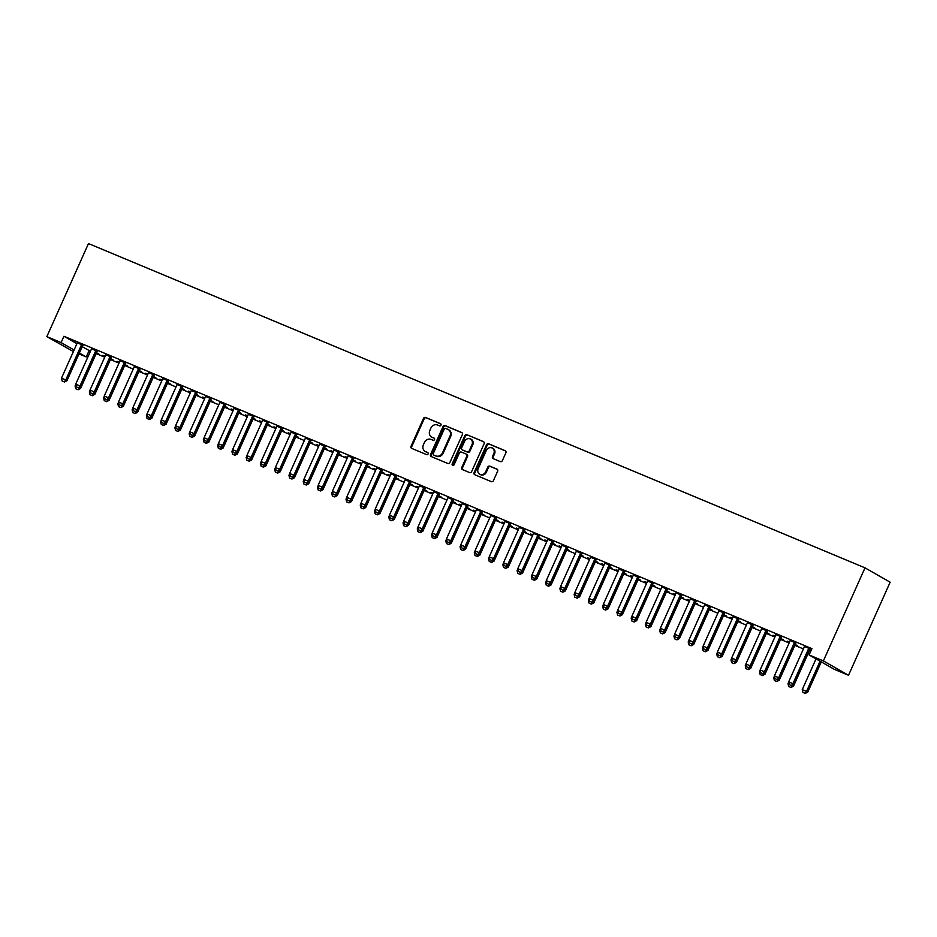 <?xml version="1.0" encoding="UTF-8"?>
<svg xmlns="http://www.w3.org/2000/svg" width="937" height="937" viewBox="0 0 937 937"><rect width="100%" height="100%" fill="white"/><g stroke="black" fill="none" stroke-linecap="round" stroke-linejoin="round"><path stroke-width="1.41" d="M440.964 425.164A1.183 1.066 -60.3 0 0 440.472 423.665L425.597 417.457A1.698 1.511 -60.3 0 0 423.501 418.417L411.038 446.281A1.698 1.511 -60.3 0 0 411.753 448.413L426.616 454.632A1.183 1.066 -60.3 0 0 427.588 452.466L425.667 451.657A5.435 4.849 -60.3 0 1 425.187 451.423A5.435 4.849 -60.3 0 1 423.395 444.829L424.438 442.51A5.435 4.849 -60.3 0 1 431.137 439.43L433.058 440.226A1.183 1.066 -60.3 0 0 434.03 438.059L432.109 437.263A5.435 4.849 -60.3 0 1 431.629 437.029A5.435 4.849 -60.3 0 1 429.837 430.434L430.879 428.115A5.435 4.849 -60.3 0 1 437.579 425.023L439.5 425.831A1.183 1.066 -60.3 0 0 440.964 425.164M500.276 461.601A1.698 1.511 -60.3 0 0 502.373 460.629L505.875 452.817A1.698 1.511 -60.3 0 0 505.16 450.685L488.645 443.787A1.698 1.511 -60.3 0 0 486.561 444.747L474.087 472.611A1.698 1.511 -60.3 0 0 474.801 474.754L491.316 481.641A1.698 1.511 -60.3 0 0 493.401 480.681L497.629 471.241A1.698 1.511 -60.3 0 0 496.926 469.109L489.852 466.157A1.698 1.511 -60.3 0 0 487.767 467.118L485.671 471.803A4.544 4.053 -60.3 0 1 478.175 468.676L486.385 450.334A4.544 4.053 -60.3 0 1 493.869 453.461L492.511 456.518A1.698 1.511 -60.3 0 0 493.213 458.65L500.276 461.601M809.111 654.951L823.377 660.913L848.524 675.272L834.27 669.311L809.111 654.951L811.934 648.65L63.927 336.266L61.104 342.579L74.093 349.993M823.377 660.913L865.003 567.845L88.476 243.561L46.85 336.629L61.104 342.579M462.339 434.639A1.698 1.511 -60.3 0 0 461.636 432.507L445.122 425.609A1.698 1.511 -60.3 0 0 443.025 426.569L430.563 454.445A1.698 1.511 -60.3 0 0 431.266 456.577L447.792 463.464A1.698 1.511 -60.3 0 0 449.877 462.503L462.339 434.639M466.884 434.698L483.398 441.596A1.698 1.511 -60.3 0 1 484.113 443.728L471.639 471.592A1.698 1.511 -60.3 0 1 469.554 472.553L462.48 469.601A1.698 1.511 -60.3 0 1 461.777 467.469L466.825 456.167A1.698 1.511 -60.3 0 0 466.122 454.035L461.437 452.079A1.698 1.511 -60.3 0 0 459.341 453.039L454.082 464.811A1.183 1.066 -60.3 0 1 452.126 463.991L464.799 435.658A1.698 1.511 -60.3 0 1 466.884 434.698L483.832 441.877M848.524 675.272L890.15 582.205L865.003 567.845M795.935 642.981L790.102 640.545M809.533 650.746L810.763 651.262M809.357 650.407L810.821 651.133M767.426 631.069L761.582 628.633M775.262 636.176L773.002 635.227L775.168 636.387M781.013 638.835L783.25 639.76L780.837 638.495M738.906 619.158L733.062 616.722M752.505 626.923L754.73 627.86L752.317 626.584M710.387 607.258L704.554 604.81M723.985 615.012L726.222 615.949L723.809 614.684M681.867 595.346L676.034 592.91M689.632 600.629L687.442 599.493L689.62 600.664M695.465 603.1L697.702 604.037L695.289 602.772M653.358 583.435L647.514 580.999M666.945 591.2L669.182 592.125L666.769 590.86M624.838 571.523L618.994 569.087M632.686 576.63L630.414 575.681L632.58 576.841M638.437 579.289L640.662 580.226L638.249 578.949M596.319 559.612L590.486 557.175M604.166 564.718L601.894 563.769L604.06 564.941M609.917 567.377L612.154 568.314L609.729 567.037M567.799 547.712L561.966 545.275M581.397 555.465L583.634 556.402L581.221 555.137M539.29 535.8L533.446 533.364M547.126 540.895L544.865 539.946L547.032 541.117M552.877 543.565L555.114 544.491L552.701 543.226M510.77 523.888L504.926 521.452M518.606 528.983L516.346 528.046L518.512 529.206M524.369 531.654L526.594 532.579L524.181 531.314M482.25 511.977L476.406 509.541M495.849 519.742L498.074 520.679L495.661 519.403M453.731 500.077L447.898 497.629M461.578 505.172L459.306 504.223L461.484 505.394M467.329 507.831L469.566 508.768L467.153 507.503M425.222 488.165L419.378 485.729M433.058 493.26L430.786 492.312L432.964 493.483M438.809 495.919L441.046 496.856L438.633 495.591M396.702 476.254L390.858 473.817M410.289 484.019L412.526 484.944L410.113 483.679M368.182 464.342L362.338 461.906M376.03 469.449L373.758 468.5L375.924 469.66M381.781 472.107L384.006 473.044L381.593 471.768M339.662 452.43L333.83 449.994M347.51 457.537L345.238 456.588L347.404 457.76M353.261 460.196L355.498 461.133L353.085 459.856M311.143 440.531L305.31 438.083M318.99 445.625L316.718 444.677L318.896 445.848M324.741 448.284L326.978 449.221L324.565 447.956M282.634 428.619L276.79 426.183M290.47 433.714L288.209 432.765L290.376 433.936M296.221 436.384L298.458 437.31L296.045 436.045M254.114 416.707L248.27 414.271M261.962 421.802L259.69 420.865L261.856 422.025M267.713 424.473L269.938 425.398L267.525 424.133M225.594 404.796L219.762 402.36M233.442 409.902L231.17 408.954L233.336 410.113M239.193 412.561L241.43 413.498L239.017 412.221M197.075 392.896L191.242 390.448M204.922 397.991L202.65 397.042L204.828 398.213M210.673 400.649L212.91 401.586L210.497 400.322M168.566 380.984L162.722 378.548M182.153 388.738L184.39 389.675L181.977 388.41M140.046 369.073L134.202 366.636M147.882 374.168L145.622 373.219L147.788 374.39M153.645 376.838L155.87 377.763L153.457 376.498M111.526 357.161L105.694 354.725M119.374 362.268L117.102 361.319L119.268 362.478M125.125 364.926L127.362 365.863L124.937 364.587M83.006 345.249L77.174 342.813M96.605 353.015L98.842 353.952L96.429 352.675M63.927 336.266L76.916 343.68M82.187 346.69L90.467 351.211M96.171 353.589L104.733 357.161M110.425 359.55L118.987 363.123M124.691 365.5L133.241 369.073M138.945 371.45L147.507 375.023M153.2 377.412L161.761 380.984M167.465 383.362L176.027 386.934M181.719 389.312L190.281 392.896M195.985 395.273L204.535 398.846M210.239 401.223L218.801 404.796M224.493 407.185L233.055 410.757M238.759 413.135L247.309 416.707M253.013 419.085L261.575 422.669M267.279 425.047L275.829 428.619M281.533 430.997L290.095 434.569M295.787 436.958L304.349 440.531M310.053 442.908L318.603 446.48M324.307 448.858L332.869 452.442M338.562 454.82L347.123 458.392M352.827 460.77L361.389 464.342M367.081 466.731L375.643 470.304M381.347 472.681L389.897 476.254M395.601 478.631L404.163 482.204M409.856 484.593L418.417 488.165M424.121 490.543L432.671 494.115M438.375 496.493L446.937 500.077M452.641 502.455L461.191 506.027M466.895 508.404L475.457 511.977M481.149 514.366L489.711 517.938M495.415 520.316L503.965 523.888M509.669 526.266L518.231 529.85M523.924 532.228L532.485 535.8M538.189 538.178L546.751 541.75M552.443 544.139L561.005 547.712M566.709 550.089L575.259 553.662M580.963 556.039L589.525 559.623M595.218 562.001L603.779 565.573M609.483 567.951L618.033 571.523M623.737 573.912L632.299 577.485M637.992 579.862L646.553 583.435M652.257 585.812L660.819 589.385M666.512 591.774L675.073 595.346M680.777 597.724L689.327 601.296M695.031 603.686L703.593 607.258M709.286 609.636L717.847 613.208M723.551 615.586L732.102 619.158M737.806 621.547L746.367 625.12M752.071 627.497L760.621 631.069M766.325 633.447L774.887 637.031M780.58 639.409L789.141 642.981M794.845 645.359L803.396 648.931M809.099 651.32L810.482 651.894M105.108 356.306L102.847 355.357L105.014 356.528M110.859 358.965L113.096 359.902L110.683 358.637M97.272 351.211L91.428 348.775M139.379 370.876L141.616 371.813L139.203 370.548M125.792 363.123L119.948 360.675M162.148 380.129L159.876 379.18L162.042 380.34M167.899 382.788L170.136 383.725L167.723 382.448M154.3 375.023L148.468 372.586M190.668 392.041L188.396 391.092L190.562 392.252M196.419 394.7L198.644 395.625L196.231 394.36M182.82 386.934L176.976 384.498M224.927 406.611L227.164 407.536L224.751 406.271M211.34 398.846L205.496 396.41M247.696 415.852L245.424 414.904L247.602 416.075M253.447 418.511L255.684 419.448L253.271 418.183M239.86 410.757L234.016 408.321M276.216 427.764L273.944 426.815L276.122 427.986M281.967 430.423L284.204 431.36L281.791 430.095M268.369 422.669L262.536 420.221M310.487 442.334L312.724 443.271L310.299 441.995M296.888 434.569L291.056 432.133M333.162 451.763L330.984 450.638L333.15 451.798M339.007 454.246L341.232 455.171L338.819 453.906M325.408 446.48L319.564 444.044M361.202 463.51L359.503 462.538L361.295 463.288M367.515 466.157L369.752 467.083L367.339 465.818M353.928 458.392L348.084 455.956M390.284 475.399L388.012 474.45L390.19 475.621M396.035 478.057L398.272 478.994L395.859 477.729M382.437 470.304L376.604 467.856M418.804 487.31L416.532 486.362L418.698 487.533M424.555 489.969L426.792 490.906L424.367 489.629M410.956 482.204L405.124 479.767M453.075 501.881L455.3 502.818L452.887 501.541M439.476 494.115L433.632 491.679M475.832 511.122L473.572 510.173L475.738 511.344M481.583 513.792L483.82 514.718L481.407 513.453M467.996 506.027L462.152 503.591M504.352 523.033L502.08 522.085L504.258 523.256M510.103 525.692L512.34 526.629L509.927 525.364M496.505 517.938L490.672 515.502M532.872 534.945L530.6 533.996L532.766 535.168M538.623 537.604L540.86 538.541L538.447 537.276M525.025 529.85L519.192 527.402M561.392 546.857L559.12 545.908L561.286 547.067M567.143 549.515L569.368 550.452L566.955 549.176M553.544 541.75L547.7 539.314M589.9 558.757L587.64 557.82L589.806 558.979M595.651 561.427L597.888 562.352L595.475 561.087M582.064 553.662L576.22 551.225M618.42 570.668L616.148 569.719L618.326 570.891M624.171 573.339L626.408 574.264L623.995 572.999M610.584 565.573L604.74 563.137M646.94 582.58L644.668 581.631L646.846 582.802M652.691 585.238L654.928 586.175L652.515 584.911M639.093 577.485L633.26 575.037M675.46 594.491L673.188 593.543L675.354 594.714M681.211 597.15L683.436 598.087L681.023 596.81M667.612 589.385L661.768 586.949M709.731 609.062L711.956 609.999L709.543 608.722M696.132 601.296L690.288 598.86M732.488 618.303L730.216 617.354L732.394 618.525M738.239 620.973L740.476 621.899L738.063 620.634M724.652 613.208L718.808 610.772M766.759 632.873L768.996 633.81L766.583 632.545M753.161 625.12L747.328 622.683M789.528 642.126L787.256 641.177L789.422 642.349M795.279 644.785L797.516 645.722L795.091 644.457M781.681 637.031L775.848 634.583M811.606 649.388L804.356 646.495M810.2 648.931L811.559 649.505M89.085 350.625L86.263 356.938L78.966 353.893M73.391 351.562L46.85 336.629M79.364 353.003L86.263 356.938M431.629 437.029L432.308 437.415A5.435 4.849 -60.3 0 0 432.789 437.649L432.109 437.263M434.37 438.317L432.789 437.649M425.187 451.423L425.866 451.81A5.435 4.849 -60.3 0 0 426.347 452.044L425.667 451.657M427.94 452.712L426.347 452.044M440.812 423.911L426.276 417.843A1.698 1.511 -60.3 0 0 424.18 418.804L411.718 446.68A1.698 1.511 -60.3 0 0 411.999 448.53M462.058 432.789L445.801 425.995A1.698 1.511 -60.3 0 0 443.705 426.956L431.243 454.832A1.698 1.511 -60.3 0 0 431.524 456.682M445.696 428.42A1.183 1.066 -60.3 0 0 444.232 429.099L433.281 453.555A1.183 1.066 -60.3 0 0 433.784 455.042L435.81 455.897A5.435 4.849 -60.3 0 0 442.51 452.817L449.983 436.092A5.435 4.849 -60.3 0 0 448.202 429.497A5.435 4.849 -60.3 0 0 447.722 429.263L445.696 428.42M434.253 455.323A1.183 1.066 -60.3 0 0 434.463 455.441L433.784 455.042M448.202 429.497L448.882 429.884A5.435 4.849 -60.3 0 1 450.662 436.478L443.189 453.203A5.435 4.849 -60.3 0 1 436.49 456.284L434.463 455.441M466.415 454.199L466.802 454.422A1.698 1.511 -60.3 0 1 467.504 456.565L462.456 467.856A1.698 1.511 -60.3 0 0 462.737 469.718M467.563 435.084A1.698 1.511 -60.3 0 0 465.478 436.045L452.805 464.377A1.183 1.066 -60.3 0 0 452.887 465.56M472.072 444.443A4.544 4.053 -60.3 0 0 464.588 441.315L461.695 447.781A1.698 1.511 -60.3 0 0 462.409 449.912L467.094 451.868A1.698 1.511 -60.3 0 0 469.179 450.908L472.072 444.443L472.752 444.829A4.544 4.053 -60.3 0 0 471.264 439.324L470.585 438.938M462.796 450.135A1.698 1.511 -60.3 0 0 463.089 450.299L462.409 449.912M472.752 444.829L469.87 451.294A1.698 1.511 -60.3 0 1 467.774 452.255L463.089 450.299M492.382 447.945L493.061 448.331A4.544 4.053 -60.3 0 1 494.549 453.848L493.19 456.905A1.698 1.511 -60.3 0 0 493.471 458.755M479.674 474.181L480.353 474.567A4.544 4.053 -60.3 0 0 486.35 472.189L485.671 471.803M497.348 469.39L490.531 466.544A1.698 1.511 -60.3 0 0 488.446 467.504L486.35 472.189M505.593 450.966L489.325 444.173A1.698 1.511 -60.3 0 0 487.24 445.134L474.766 473.009A1.698 1.511 -60.3 0 0 475.047 474.86M79.223 387.695L80.57 388.445L96.101 353.741A1.733 1.546 119.7 0 1 96.382 353.296L96.769 352.827M77.876 389.64L75.733 388.738L78.076 389.757L79.422 387.59M75.792 384.357L75.077 385.95L76.284 386.466M75.077 385.95L75.733 388.738M78.076 389.757L80.57 388.445M62.135 380.984L64.477 381.991L62.135 380.984L61.479 378.197L76.998 343.492A1.733 1.546 -60.3 0 0 77.15 342.989L77.209 342.567M81.835 344.5L81.554 344.828A1.733 1.546 -60.3 0 0 81.273 345.284L65.754 379.977L66.984 380.68L64.477 381.991M83.17 345.062L82.784 345.53A1.733 1.546 -60.3 0 0 82.503 345.976L66.984 380.68M61.479 378.197L65.754 379.977L64.278 381.874M93.489 393.645L94.836 394.395L110.355 359.691A1.733 1.546 119.7 0 1 110.636 359.246L111.023 358.777M92.131 395.59L89.999 394.7L92.341 395.707L93.677 393.54M90.046 390.307L89.331 391.912L90.549 392.416M89.331 391.912L89.999 394.7M92.341 395.707L94.836 394.395M107.743 399.595L109.09 400.345L124.609 365.653A1.733 1.546 119.7 0 1 124.89 365.196L125.289 364.727M106.396 401.54L104.253 400.649L106.595 401.657L107.931 399.502M104.3 396.269L103.585 397.862L104.803 398.366M103.585 397.862L104.253 400.649M106.595 401.657L109.09 400.345M76.401 386.934L78.743 387.941L76.401 386.934L75.733 384.147L91.264 349.442A1.733 1.546 -60.3 0 0 91.404 348.939L91.463 348.529M96.089 350.461L95.82 350.789A1.733 1.546 -60.3 0 0 95.539 351.234L80.02 385.939L81.238 386.63L78.743 387.941M97.436 351.012L97.038 351.48A1.733 1.546 -60.3 0 0 96.757 351.937L81.238 386.63M75.733 384.147L80.02 385.939L78.532 387.824M90.655 392.896L92.997 393.903L90.655 392.896L89.999 390.097L105.518 355.404A1.733 1.546 -60.3 0 0 105.658 354.9L105.729 354.479M110.355 356.411L110.074 356.739A1.733 1.546 -60.3 0 0 109.793 357.184L94.274 391.889L95.492 392.591L92.997 393.903M111.69 356.974L111.304 357.442A1.733 1.546 -60.3 0 0 111.023 357.887L95.492 392.591M89.999 390.097L94.274 391.889L92.798 393.786M121.997 405.557L123.344 406.307L138.875 371.602A1.733 1.546 119.7 0 1 139.156 371.157L139.543 370.689M120.65 407.501L118.507 406.611L120.85 407.618L122.197 405.452M118.566 402.219L117.851 403.824L119.058 404.327M117.851 403.824L118.507 406.611M120.85 407.618L123.344 406.307M136.263 411.507L137.61 412.257L153.129 377.552A1.733 1.546 119.7 0 1 153.41 377.107L153.797 376.639M134.905 413.451L132.773 412.561L135.115 413.568L136.451 411.413M132.82 408.181L132.105 409.774L133.323 410.277M132.105 409.774L132.773 412.561M135.115 413.568L137.61 412.257M104.921 398.846L107.263 399.853L104.921 398.846L104.253 396.058L119.772 361.354A1.733 1.546 -60.3 0 0 119.924 360.85L119.983 360.429M124.609 362.361L124.328 362.689A1.733 1.546 -60.3 0 0 124.059 363.146L108.528 397.838L109.758 398.541L107.263 399.853M125.945 362.924L125.558 363.392A1.733 1.546 -60.3 0 0 125.277 363.837L109.758 398.541M104.253 396.058L108.528 397.838L107.052 399.736M119.175 404.796L121.517 405.815L119.175 404.796L118.507 402.008L134.038 367.316A1.733 1.546 -60.3 0 0 134.178 366.8L134.237 366.39M138.863 368.323L138.594 368.651A1.733 1.546 -60.3 0 0 138.313 369.096L122.794 403.8L124.012 404.491L121.517 405.815M140.21 368.885L139.812 369.342A1.733 1.546 -60.3 0 0 139.531 369.799L124.012 404.491M118.507 402.008L122.794 403.8L121.318 405.698M150.517 417.457L151.864 418.207L167.383 383.514A1.733 1.546 119.7 0 1 167.664 383.057L168.063 382.601M149.17 419.413L147.027 418.511L149.37 419.53L150.716 417.363M147.074 414.131L146.371 415.723L147.577 416.239M146.371 415.723L147.027 418.511M149.37 419.53L151.864 418.207M133.429 410.757L135.771 411.765L133.429 410.757L132.773 407.97L148.292 373.266A1.733 1.546 -60.3 0 0 148.444 372.762L148.503 372.34M153.129 374.273L152.848 374.601A1.733 1.546 -60.3 0 0 152.567 375.058L137.048 409.75L138.278 410.453L135.771 411.765M154.464 374.835L154.078 375.304A1.733 1.546 -60.3 0 0 153.797 375.749L138.278 410.453M132.773 407.97L137.048 409.75L135.572 411.648M164.783 423.419L166.13 424.168L181.649 389.464A1.733 1.546 119.7 0 1 181.93 389.019L182.317 388.55M163.425 425.363L161.281 424.473L163.624 425.48L164.971 423.313M161.34 420.081L160.625 421.685L161.832 422.189M160.625 421.685L161.281 424.473M163.624 425.48L166.13 424.168M147.695 416.707L150.037 417.715L147.695 416.707L147.027 413.92L162.546 379.216A1.733 1.546 -60.3 0 0 162.698 378.712L162.757 378.302M167.383 380.235L167.114 380.563A1.733 1.546 -60.3 0 0 166.833 381.008L151.302 415.712L152.532 416.403L150.037 417.715M168.719 380.785L168.332 381.254A1.733 1.546 -60.3 0 0 168.051 381.71L152.532 416.403M147.027 413.92L151.302 415.712L149.826 417.597M179.037 429.369L180.384 430.118L195.903 395.426A1.733 1.546 119.7 0 1 196.184 394.969L196.583 394.5M177.679 431.313L175.547 430.423L177.889 431.43L179.225 429.275M175.594 426.042L174.879 427.635L176.097 428.139M174.879 427.635L175.547 430.423M177.889 431.43L180.384 430.118M161.949 422.657L164.291 423.676L161.949 422.657L161.293 419.87L176.812 385.177A1.733 1.546 -60.3 0 0 176.952 384.674L177.011 384.252M181.637 386.185L181.368 386.512A1.733 1.546 -60.3 0 0 181.087 386.958L165.568 421.662L166.786 422.364L164.291 423.676M182.984 386.747L182.586 387.215A1.733 1.546 -60.3 0 0 182.317 387.66L166.786 422.364M161.293 419.87L165.568 421.662L164.092 423.559M193.291 435.33L194.638 436.08L210.169 401.376A1.733 1.546 119.7 0 1 210.45 400.931L210.837 400.462M191.944 437.274L189.801 436.384L192.144 437.392L193.49 435.225M189.86 431.992L189.145 433.597L190.352 434.1M189.145 433.597L189.801 436.384M192.144 437.392L194.638 436.08M176.203 428.619L178.557 429.626L176.203 428.619L175.547 425.831L191.066 391.127A1.733 1.546 -60.3 0 0 191.218 390.624L191.277 390.202M195.903 392.135L195.622 392.462A1.733 1.546 -60.3 0 0 195.341 392.919L179.822 427.612L181.052 428.314L178.557 429.626M197.238 392.697L196.852 393.165A1.733 1.546 -60.3 0 0 196.571 393.61L181.052 428.314M175.547 425.831L179.822 427.612L178.346 429.509M207.557 441.28L208.904 442.03L224.423 407.326A1.733 1.546 119.7 0 1 224.704 406.881L225.091 406.412M206.199 443.224L204.067 442.334L206.409 443.342L207.745 441.175M204.114 437.954L203.399 439.547L204.617 440.05M203.399 439.547L204.067 442.334M206.409 443.342L208.904 442.03M190.469 434.569L192.811 435.576L190.469 434.569L189.801 431.781L205.332 397.089A1.733 1.546 -60.3 0 0 205.472 396.574L205.531 396.164M210.157 398.096L209.888 398.424A1.733 1.546 -60.3 0 0 209.607 398.869L194.088 433.573L195.306 434.264L192.811 435.576M211.504 398.647L211.106 399.115A1.733 1.546 -60.3 0 0 210.825 399.572L195.306 434.264M189.801 431.781L194.088 433.573L192.6 435.471M221.811 447.23L223.158 447.98L238.677 413.287A1.733 1.546 119.7 0 1 238.958 412.83L239.357 412.374M220.464 449.186L218.321 448.284L220.663 449.303L221.999 447.136M218.368 443.904L217.653 445.497L218.871 446.012M217.653 445.497L218.321 448.284M220.663 449.303L223.158 447.98M204.723 440.531L207.065 441.538L204.723 440.531L204.067 437.743L219.586 403.039A1.733 1.546 -60.3 0 0 219.738 402.535L219.797 402.114M224.423 404.046L224.142 404.374A1.733 1.546 -60.3 0 0 223.861 404.831L208.342 439.523L209.56 440.226L207.065 441.538M225.758 404.608L225.372 405.077A1.733 1.546 -60.3 0 0 225.091 405.522L209.56 440.226M204.067 437.743L208.342 439.523L206.866 441.421M236.077 453.192L237.412 453.941L252.943 419.237A1.733 1.546 119.7 0 1 253.224 418.792L253.611 418.324M234.718 455.136L232.575 454.246L234.918 455.253L236.265 453.086M232.634 449.854L231.919 451.458L233.126 451.962M231.919 451.458L232.575 454.246M234.918 455.253L237.412 453.941M218.989 446.48L221.331 447.488L218.989 446.48L218.321 443.693L233.84 408.989A1.733 1.546 -60.3 0 0 233.992 408.485L234.051 408.075M238.677 409.996L238.408 410.324A1.733 1.546 -60.3 0 0 238.127 410.781L222.596 445.485L223.826 446.176L221.331 447.488M240.013 410.558L239.626 411.027A1.733 1.546 -60.3 0 0 239.345 411.484L223.826 446.176M218.321 443.693L222.596 445.485L221.12 447.371M250.331 459.142L251.678 459.891L267.197 425.199A1.733 1.546 119.7 0 1 267.478 424.742L267.865 424.274M248.973 461.086L246.841 460.196L249.183 461.203L250.519 459.048M246.888 455.815L246.173 457.408L247.391 457.912M246.173 457.408L246.841 460.196M249.183 461.203L251.678 459.891M233.243 452.43L235.585 453.449L233.243 452.43L232.587 449.643L248.106 414.95A1.733 1.546 -60.3 0 0 248.246 414.447L248.305 414.025M252.931 415.958L252.662 416.286A1.733 1.546 -60.3 0 0 252.381 416.731L236.862 451.435L238.08 452.138L235.585 453.449M254.278 416.52L253.88 416.988A1.733 1.546 -60.3 0 0 253.599 417.433L238.08 452.138M232.587 449.643L236.862 451.435L235.386 453.332M264.585 465.103L265.932 465.853L281.463 431.149A1.733 1.546 119.7 0 1 281.732 430.704L282.131 430.235M263.238 467.048L261.095 466.146L263.438 467.165L264.784 464.998M261.154 461.765L260.439 463.358L261.646 463.874M260.439 463.358L261.095 466.146M263.438 467.165L265.932 465.853M247.497 458.392L249.839 459.399L247.497 458.392L246.841 455.605L262.36 420.9A1.733 1.546 -60.3 0 0 262.512 420.397L262.571 419.975M267.197 421.908L266.916 422.236A1.733 1.546 -60.3 0 0 266.635 422.692L251.116 457.385L252.346 458.088L249.839 459.399M268.532 422.47L268.146 422.938A1.733 1.546 -60.3 0 0 267.865 423.383L252.346 458.088M246.841 455.605L251.116 457.385L249.64 459.282M278.851 471.053L280.198 471.803L295.717 437.099A1.733 1.546 119.7 0 1 295.998 436.654L296.385 436.185M277.493 472.998L275.349 472.107L277.703 473.115L279.039 470.948M275.408 467.727L274.693 469.32L275.911 469.824M274.693 469.32L275.349 472.107M277.703 473.115L280.198 471.803M261.763 464.342L264.105 465.349L261.763 464.342L261.095 461.554L276.626 426.862A1.733 1.546 -60.3 0 0 276.766 426.347L276.825 425.937M281.451 427.869L281.182 428.197A1.733 1.546 -60.3 0 0 280.901 428.642L265.37 463.346L266.6 464.038L264.105 465.349M282.787 428.42L282.4 428.888A1.733 1.546 -60.3 0 0 282.119 429.345L266.6 464.038M261.095 461.554L265.37 463.346L263.894 465.232M293.105 477.003L294.452 477.753L309.971 443.06A1.733 1.546 119.7 0 1 310.252 442.604L310.651 442.135M291.747 478.959L289.615 478.057L291.957 479.065L293.293 476.91M289.662 473.677L288.947 475.27L290.165 475.773M288.947 475.27L289.615 478.057M291.957 479.065L294.452 477.753M276.017 470.304L278.359 471.311L276.017 470.304L275.361 467.516L290.88 432.812A1.733 1.546 -60.3 0 0 291.02 432.308L291.091 431.887M295.705 433.819L295.436 434.147A1.733 1.546 -60.3 0 0 295.155 434.592L279.636 469.296L280.854 469.999L278.359 471.311M297.052 434.381L296.666 434.85A1.733 1.546 -60.3 0 0 296.385 435.295L280.854 469.999M275.361 467.516L279.636 469.296L278.16 471.194M307.359 482.965L308.706 483.715L324.237 449.01A1.733 1.546 119.7 0 1 324.518 448.565L324.905 448.097M306.012 484.909L303.869 484.019L306.212 485.026L307.559 482.86M303.928 479.627L303.213 481.231L304.42 481.735M303.213 481.231L303.869 484.019M306.212 485.026L308.706 483.715M290.283 476.254L292.625 477.261L290.283 476.254L289.615 473.466L305.134 438.762A1.733 1.546 -60.3 0 0 305.286 438.258L305.345 437.837M309.971 439.769L309.69 440.097A1.733 1.546 -60.3 0 0 309.409 440.554L293.89 475.246L295.12 475.949L292.625 477.261M311.307 440.331L310.92 440.8A1.733 1.546 -60.3 0 0 310.639 441.257L295.12 475.949M289.615 473.466L293.89 475.246L292.414 477.144M321.625 488.915L322.972 489.664L338.491 454.972A1.733 1.546 119.7 0 1 338.772 454.515L339.159 454.047M320.267 490.859L318.135 489.969L320.477 490.976L321.813 488.821M318.182 485.589L317.467 487.181L318.685 487.685M317.467 487.181L318.135 489.969M320.477 490.976L322.972 489.664M304.537 482.204L306.879 483.223L304.537 482.204L303.869 479.416L319.4 444.724A1.733 1.546 -60.3 0 0 319.54 444.22L319.599 443.798M324.225 445.731L323.956 446.059A1.733 1.546 -60.3 0 0 323.675 446.504L308.156 481.208L309.374 481.911L306.879 483.223M325.572 446.293L325.174 446.75A1.733 1.546 -60.3 0 0 324.893 447.207L309.374 481.911M303.869 479.416L308.156 481.208L306.68 483.105M335.879 494.877L337.226 495.626L352.745 460.922A1.733 1.546 119.7 0 1 353.026 460.477L353.425 460.008M334.532 496.821L332.389 495.919L334.732 496.938L336.078 494.771M332.436 491.538L331.721 493.131L332.94 493.647M331.721 493.131L332.389 495.919M334.732 496.938L337.226 495.626M318.791 488.165L321.133 489.173L318.791 488.165L318.135 485.378L333.654 450.674A1.733 1.546 -60.3 0 0 333.806 450.17L333.865 449.748M338.491 451.681L338.21 452.009A1.733 1.546 -60.3 0 0 337.929 452.466L322.41 487.158L323.628 487.861L321.133 489.173M339.826 452.243L339.44 452.712A1.733 1.546 -60.3 0 0 339.159 453.157L323.628 487.861M318.135 485.378L322.41 487.158L320.934 489.055M350.145 500.827L351.492 501.576L367.011 466.872A1.733 1.546 119.7 0 1 367.292 466.427L367.679 465.958M348.787 502.771L346.643 501.881L348.986 502.888L350.333 500.721M346.702 497.5L345.987 499.093L347.194 499.597M345.987 499.093L346.643 501.881M348.986 502.888L351.492 501.576M333.057 494.115L335.399 495.123L333.057 494.115L332.389 491.328L347.908 456.635A1.733 1.546 -60.3 0 0 348.06 456.12L348.119 455.71M352.745 457.643L352.476 457.97A1.733 1.546 -60.3 0 0 352.195 458.416L336.664 493.12L337.894 493.811L335.399 495.123M354.081 458.193L353.694 458.661A1.733 1.546 -60.3 0 0 353.413 459.118L337.894 493.811M332.389 491.328L336.664 493.12L335.188 495.005M364.399 506.776L365.746 507.526L381.265 472.834A1.733 1.546 119.7 0 1 381.546 472.377L381.933 471.908M363.041 508.721L360.909 507.831L363.251 508.838L364.587 506.683M360.956 503.45L360.241 505.043L361.459 505.547M360.241 505.043L360.909 507.831M363.251 508.838L365.746 507.526M347.311 500.077L349.653 501.084L347.311 500.077L346.655 497.289L362.174 462.585A1.733 1.546 -60.3 0 0 362.314 462.082L362.373 461.66M366.999 463.592L366.73 463.92A1.733 1.546 -60.3 0 0 366.449 464.365L350.93 499.07L352.148 499.772L349.653 501.084M368.346 464.155L367.948 464.623A1.733 1.546 -60.3 0 0 367.667 465.068L352.148 499.772M346.655 497.289L350.93 499.07L349.454 500.967M378.653 512.738L380 513.488L395.531 478.784A1.733 1.546 119.7 0 1 395.812 478.338L396.199 477.87M377.306 514.682L375.163 513.792L377.506 514.8L378.853 512.633M375.222 509.4L374.507 511.005L375.714 511.508M374.507 511.005L375.163 513.792M377.506 514.8L380 513.488M361.565 506.027L363.907 507.034L361.565 506.027L360.909 503.239L376.428 468.535A1.733 1.546 -60.3 0 0 376.58 468.031L376.639 467.61M381.265 469.542L380.984 469.87A1.733 1.546 -60.3 0 0 380.703 470.327L365.184 505.02L366.414 505.722L363.907 507.034M382.601 470.105L382.214 470.573A1.733 1.546 -60.3 0 0 381.933 471.018L366.414 505.722M360.909 503.239L365.184 505.02L363.708 506.917M392.919 518.688L394.266 519.438L409.785 484.745A1.733 1.546 119.7 0 1 410.066 484.288L410.453 483.82M391.561 520.632L389.429 519.742L391.771 520.749L393.107 518.594M389.476 515.362L388.761 516.955L389.979 517.458M388.761 516.955L389.429 519.742M391.771 520.749L394.266 519.438M375.831 511.977L378.173 512.996L375.831 511.977L375.163 509.189L390.694 474.497A1.733 1.546 -60.3 0 0 390.834 473.981L390.893 473.572M395.519 475.504L395.25 475.832A1.733 1.546 -60.3 0 0 394.969 476.277L379.45 510.981L380.668 511.672L378.173 512.996M396.866 476.066L396.468 476.523A1.733 1.546 -60.3 0 0 396.187 476.98L380.668 511.672M375.163 509.189L379.45 510.981L377.962 512.879M407.173 524.638L408.52 525.399L424.039 490.695A1.733 1.546 119.7 0 1 424.32 490.238L424.719 489.782M405.826 526.594L403.683 525.692L406.026 526.711L407.361 524.544M403.73 521.312L403.015 522.905L404.234 523.42M403.015 522.905L403.683 525.692M406.026 526.711L408.52 525.399M421.439 530.6L422.774 531.349L438.305 496.645A1.733 1.546 119.7 0 1 438.586 496.2L438.973 495.732M420.081 532.544L417.937 531.654L420.28 532.661L421.627 530.494M417.996 527.262L417.281 528.866L418.488 529.37M417.281 528.866L417.937 531.654M420.28 532.661L422.774 531.349M435.693 536.55L437.04 537.299L452.559 502.607A1.733 1.546 119.7 0 1 452.84 502.15L453.227 501.682M434.335 538.494L432.203 537.604L434.545 538.611L435.881 536.456M432.25 533.223L431.535 534.816L432.753 535.32M431.535 534.816L432.203 537.604M434.545 538.611L437.04 537.299M449.947 542.511L451.294 543.261L466.813 508.557A1.733 1.546 119.7 0 1 467.094 508.112L467.493 507.643M448.6 544.456L446.457 543.565L448.8 544.573L450.147 542.406M446.516 539.173L445.801 540.778L447.008 541.281M445.801 540.778L446.457 543.565M448.8 544.573L451.294 543.261M464.213 548.461L465.56 549.211L481.079 514.507A1.733 1.546 119.7 0 1 481.36 514.062L481.747 513.593M462.855 550.406L460.711 549.515L463.054 550.523L464.401 548.368M460.77 545.135L460.055 546.728L461.273 547.231M460.055 546.728L460.711 549.515M463.054 550.523L465.56 549.211M478.467 554.411L479.814 555.161L495.333 520.468A1.733 1.546 119.7 0 1 495.614 520.012L496.013 519.555M477.109 556.367L474.977 555.465L477.32 556.484L478.655 554.317M475.024 551.085L474.309 552.678L475.527 553.193M474.309 552.678L474.977 555.465M477.32 556.484L479.814 555.161M492.721 560.373L494.068 561.122L509.599 526.418A1.733 1.546 119.7 0 1 509.88 525.973L510.267 525.505M491.375 562.317L489.231 561.427L491.574 562.434L492.921 560.267M489.29 557.035L488.575 558.639L489.782 559.143M488.575 558.639L489.231 561.427M491.574 562.434L494.068 561.122M506.987 566.323L508.334 567.072L523.853 532.38A1.733 1.546 119.7 0 1 524.134 531.923L524.521 531.455M505.629 568.267L503.497 567.377L505.839 568.384L507.175 566.229M503.544 562.996L502.829 564.589L504.047 565.093M502.829 564.589L503.497 567.377M505.839 568.384L508.334 567.072M521.241 572.284L522.588 573.034L538.107 538.33A1.733 1.546 119.7 0 1 538.388 537.885L538.787 537.416M519.894 574.229L517.751 573.339L520.094 574.346L521.429 572.179M517.798 568.946L517.083 570.539L518.302 571.055M517.083 570.539L517.751 573.339M520.094 574.346L522.588 573.034M535.507 578.234L536.854 578.984L552.373 544.28A1.733 1.546 119.7 0 1 552.654 543.835L553.041 543.366M534.149 580.179L532.005 579.289L534.348 580.296L535.695 578.129M532.064 574.908L531.349 576.501L532.556 577.005M531.349 576.501L532.005 579.289M534.348 580.296L536.854 578.984M549.761 584.184L551.108 584.934L566.627 550.242A1.733 1.546 119.7 0 1 566.908 549.785L567.295 549.316M548.403 586.14L546.271 585.238L548.613 586.257L549.949 584.091M546.318 580.858L545.603 582.451L546.821 582.966M545.603 582.451L546.271 585.238M548.613 586.257L551.108 584.934M564.015 590.146L565.362 590.896L580.893 556.191A1.733 1.546 119.7 0 1 581.174 555.746L581.561 555.278M562.668 592.09L560.525 591.2L562.868 592.207L564.215 590.041M560.584 586.808L559.869 588.413L561.076 588.916M559.869 588.413L560.525 591.2M562.868 592.207L565.362 590.896M578.281 596.096L579.628 596.846L595.147 562.153A1.733 1.546 119.7 0 1 595.428 561.696L595.815 561.228M576.923 598.04L574.791 597.15L577.133 598.157L578.469 596.002M574.838 592.77L574.123 594.363L575.341 594.866M574.123 594.363L574.791 597.15M577.133 598.157L579.628 596.846M592.535 602.058L593.882 602.807L609.401 568.103A1.733 1.546 119.7 0 1 609.682 567.658L610.081 567.19M591.188 604.002L589.045 603.1L591.388 604.119L592.723 601.952M589.092 598.72L588.377 600.312L589.596 600.828M588.377 600.312L589.045 603.1M591.388 604.119L593.882 602.807M606.789 608.008L608.136 608.757L623.667 574.053A1.733 1.546 119.7 0 1 623.948 573.608L624.335 573.139M605.443 609.952L603.299 609.062L605.642 610.069L606.989 607.902M603.358 604.681L602.643 606.274L603.85 606.778M602.643 606.274L603.299 609.062M605.642 610.069L608.136 608.757M621.055 613.958L622.402 614.707L637.921 580.015A1.733 1.546 119.7 0 1 638.202 579.558L638.589 579.089M619.697 615.914L617.565 615.012L619.907 616.019L621.243 613.864M617.612 610.631L616.897 612.224L618.115 612.728M616.897 612.224L617.565 615.012M619.907 616.019L622.402 614.707M635.309 619.919L636.656 620.669L652.175 585.965A1.733 1.546 119.7 0 1 652.457 585.52L652.855 585.051M633.962 621.863L631.819 620.973L634.162 621.981L635.509 619.814M631.866 616.581L631.163 618.186L632.37 618.689M631.163 618.186L631.819 620.973M634.162 621.981L636.656 620.669M649.575 625.869L650.922 626.619L666.441 591.926A1.733 1.546 119.7 0 1 666.722 591.47L667.109 591.001M648.217 627.813L646.073 626.923L648.416 627.931L649.763 625.775M646.132 622.543L645.417 624.136L646.635 624.639M645.417 624.136L646.073 626.923M648.416 627.931L650.922 626.619M663.829 631.831L665.176 632.58L680.695 597.876A1.733 1.546 119.7 0 1 680.976 597.431L681.375 596.963M662.471 633.775L660.339 632.873L662.682 633.892L664.017 631.725M660.386 628.493L659.671 630.086L660.89 630.601M659.671 630.086L660.339 632.873M662.682 633.892L665.176 632.58M678.083 637.781L679.43 638.53L694.961 603.826A1.733 1.546 119.7 0 1 695.242 603.381L695.629 602.913M676.737 639.725L674.593 638.835L676.936 639.842L678.283 637.675M674.652 634.443L673.937 636.047L675.144 636.551M673.937 636.047L674.593 638.835M676.936 639.842L679.43 638.53M692.349 643.731L693.696 644.48L709.215 609.788A1.733 1.546 119.7 0 1 709.496 609.331L709.883 608.863M690.991 645.675L688.859 644.785L691.201 645.792L692.537 643.637M688.906 640.404L688.191 641.997L689.409 642.501M688.191 641.997L688.859 644.785M691.201 645.792L693.696 644.48M706.603 649.692L707.95 650.442L723.469 615.738A1.733 1.546 119.7 0 1 723.751 615.293L724.149 614.824M705.256 651.637L703.113 650.746L705.456 651.754L706.791 649.587M703.16 646.354L702.445 647.959L703.664 648.463M702.445 647.959L703.113 650.746M705.456 651.754L707.95 650.442M720.869 655.642L722.216 656.392L737.735 621.688A1.733 1.546 119.7 0 1 738.016 621.243L738.403 620.774M719.511 657.587L717.367 656.696L719.71 657.704L721.057 655.549M717.426 652.316L716.711 653.909L717.918 654.413M716.711 653.909L717.367 656.696M719.71 657.704L722.216 656.392M735.123 661.592L736.47 662.342L751.989 627.649A1.733 1.546 119.7 0 1 752.27 627.193L752.657 626.736M733.765 663.548L731.633 662.646L733.976 663.665L735.311 661.499M731.68 658.266L730.965 659.859L732.184 660.374M730.965 659.859L731.633 662.646M733.976 663.665L736.47 662.342M749.377 667.554L750.724 668.304L766.255 633.599A1.733 1.546 119.7 0 1 766.525 633.154L766.923 632.686M748.031 669.498L745.887 668.608L748.23 669.615L749.577 667.449M745.946 664.216L745.231 665.82L746.438 666.324M745.231 665.82L745.887 668.608M748.23 669.615L750.724 668.304M763.643 673.504L764.99 674.253L780.509 639.561A1.733 1.546 119.7 0 1 780.79 639.104L781.177 638.636M762.285 675.448L760.141 674.558L762.495 675.565L763.831 673.41M760.2 670.178L759.485 671.77L760.703 672.274M759.485 671.77L760.141 674.558M762.495 675.565L764.99 674.253M390.085 517.938L392.427 518.946L390.085 517.938L389.429 515.151L404.948 480.447A1.733 1.546 -60.3 0 0 405.089 479.943L405.159 479.521M409.785 481.454L409.504 481.782A1.733 1.546 -60.3 0 0 409.223 482.239L393.704 516.931L394.922 517.634L392.427 518.946M411.12 482.016L410.734 482.485A1.733 1.546 -60.3 0 0 410.453 482.93L394.922 517.634M389.429 515.151L393.704 516.931L392.228 518.829M404.351 523.888L406.693 524.896L404.351 523.888L403.683 521.101L419.202 486.397A1.733 1.546 -60.3 0 0 419.354 485.893L419.413 485.483M424.039 487.416L423.77 487.744A1.733 1.546 -60.3 0 0 423.489 488.189L407.958 522.893L409.188 523.584L406.693 524.896M425.375 487.966L424.988 488.435A1.733 1.546 -60.3 0 0 424.707 488.891L409.188 523.584M403.683 521.101L407.958 522.893L406.482 524.779M418.605 529.85L420.947 530.857L418.605 529.85L417.937 527.051L433.468 492.358A1.733 1.546 -60.3 0 0 433.608 491.855L433.667 491.433M438.293 493.366L438.024 493.694A1.733 1.546 -60.3 0 0 437.743 494.139L422.224 528.843L423.442 529.546L420.947 530.857M439.64 493.928L439.242 494.396A1.733 1.546 -60.3 0 0 438.961 494.841L423.442 529.546M417.937 527.051L422.224 528.843L420.748 530.74M432.859 535.8L435.201 536.807L432.859 535.8L432.203 533.012L447.722 498.308A1.733 1.546 -60.3 0 0 447.874 497.805L447.933 497.383M452.559 499.316L452.278 499.644A1.733 1.546 -60.3 0 0 451.997 500.1L436.478 534.793L437.708 535.495L435.201 536.807M453.895 499.878L453.508 500.346A1.733 1.546 -60.3 0 0 453.227 500.791L437.708 535.495M432.203 533.012L436.478 534.793L435.002 536.69M447.125 541.75L449.467 542.757L447.125 541.75L446.457 538.962L461.976 504.27A1.733 1.546 -60.3 0 0 462.128 503.755L462.187 503.345M466.813 505.277L466.544 505.605A1.733 1.546 -60.3 0 0 466.263 506.05L450.732 540.754L451.962 541.445L449.467 542.757M468.149 505.828L467.762 506.296A1.733 1.546 -60.3 0 0 467.481 506.753L451.962 541.445M446.457 538.962L450.732 540.754L449.256 542.652M461.379 547.712L463.721 548.719L461.379 547.712L460.723 544.924L476.242 510.22A1.733 1.546 -60.3 0 0 476.383 509.716L476.441 509.295M481.068 511.227L480.798 511.555A1.733 1.546 -60.3 0 0 480.517 512.012L464.998 546.704L466.216 547.407L463.721 548.719M482.414 511.789L482.028 512.258A1.733 1.546 -60.3 0 0 481.747 512.703L466.216 547.407M460.723 544.924L464.998 546.704L463.522 548.602M475.645 553.662L477.987 554.669L475.645 553.662L474.977 550.874L490.496 516.17A1.733 1.546 -60.3 0 0 490.648 515.666L490.707 515.256M495.333 517.189L495.052 517.517A1.733 1.546 -60.3 0 0 494.771 517.962L479.252 552.666L480.482 553.357L477.987 554.669M496.669 517.739L496.282 518.208A1.733 1.546 -60.3 0 0 496.001 518.665L480.482 553.357M474.977 550.874L479.252 552.666L477.776 554.552M489.899 559.612L492.241 560.631L489.899 559.612L489.231 556.824L504.762 522.132A1.733 1.546 -60.3 0 0 504.902 521.628L504.961 521.206M509.587 523.139L509.318 523.467A1.733 1.546 -60.3 0 0 509.037 523.912L493.518 558.616L494.736 559.319L492.241 560.631M510.934 523.701L510.536 524.17A1.733 1.546 -60.3 0 0 510.255 524.615L494.736 559.319M489.231 556.824L493.518 558.616L492.042 560.513M504.153 565.573L506.495 566.58L504.153 565.573L503.497 562.786L519.016 528.081A1.733 1.546 -60.3 0 0 519.168 527.578L519.227 527.156M523.853 529.089L523.572 529.417A1.733 1.546 -60.3 0 0 523.291 529.873L507.772 564.566L508.99 565.269L506.495 566.58M525.188 529.651L524.802 530.119A1.733 1.546 -60.3 0 0 524.521 530.565L508.99 565.269M503.497 562.786L507.772 564.566L506.296 566.463M518.419 571.523L520.761 572.53L518.419 571.523L517.751 568.736L533.27 534.043A1.733 1.546 -60.3 0 0 533.422 533.528L533.481 533.118M538.107 535.05L537.838 535.378A1.733 1.546 -60.3 0 0 537.557 535.823L522.026 570.528L523.256 571.219L520.761 572.53M539.443 535.601L539.056 536.069A1.733 1.546 -60.3 0 0 538.775 536.526L523.256 571.219M517.751 568.736L522.026 570.528L520.55 572.425M532.673 577.485L535.015 578.492L532.673 577.485L532.017 574.697L547.536 539.993A1.733 1.546 -60.3 0 0 547.677 539.489L547.735 539.068M552.361 541L552.092 541.328A1.733 1.546 -60.3 0 0 551.811 541.773L536.292 576.478L537.51 577.18L535.015 578.492M553.708 541.563L553.31 542.031A1.733 1.546 -60.3 0 0 553.029 542.476L537.51 577.18M532.017 574.697L536.292 576.478L534.816 578.375M546.927 583.435L549.269 584.442L546.927 583.435L546.271 580.647L561.79 545.943A1.733 1.546 -60.3 0 0 561.942 545.439L562.001 545.029M566.627 546.95L566.346 547.278A1.733 1.546 -60.3 0 0 566.065 547.735L550.546 582.439L551.776 583.13L549.269 584.442M567.963 547.513L567.576 547.981A1.733 1.546 -60.3 0 0 567.295 548.438L551.776 583.13M546.271 580.647L550.546 582.439L549.07 584.325M561.193 589.385L563.535 590.404L561.193 589.385L560.525 586.597L576.056 551.905A1.733 1.546 -60.3 0 0 576.196 551.401L576.255 550.979M580.881 552.912L580.612 553.24A1.733 1.546 -60.3 0 0 580.331 553.685L564.812 588.389L566.03 589.092L563.535 590.404M582.228 553.474L581.83 553.943A1.733 1.546 -60.3 0 0 581.549 554.388L566.03 589.092M560.525 586.597L564.812 588.389L563.324 590.287M575.447 595.346L577.789 596.354L575.447 595.346L574.791 592.559L590.31 557.855A1.733 1.546 -60.3 0 0 590.451 557.351L590.521 556.929M595.147 558.862L594.866 559.19A1.733 1.546 -60.3 0 0 594.585 559.647L579.066 594.339L580.284 595.042L577.789 596.354M596.482 559.424L596.096 559.893A1.733 1.546 -60.3 0 0 595.815 560.338L580.284 595.042M574.791 592.559L579.066 594.339L577.59 596.237M589.713 601.296L592.055 602.304L589.713 601.296L589.045 598.509L604.564 563.816A1.733 1.546 -60.3 0 0 604.716 563.301L604.775 562.891M609.401 564.824L609.132 565.152A1.733 1.546 -60.3 0 0 608.851 565.597L593.32 600.301L594.55 600.992L592.055 602.304M610.737 565.374L610.35 565.843A1.733 1.546 -60.3 0 0 610.069 566.299L594.55 600.992M589.045 598.509L593.32 600.301L591.844 602.186M603.967 607.258L606.309 608.265L603.967 607.258L603.299 604.47L618.83 569.766A1.733 1.546 -60.3 0 0 618.97 569.263L619.029 568.841M623.655 570.774L623.386 571.101A1.733 1.546 -60.3 0 0 623.105 571.547L607.586 606.251L608.804 606.953L606.309 608.265M625.002 571.336L624.604 571.804A1.733 1.546 -60.3 0 0 624.323 572.249L608.804 606.953M603.299 604.47L607.586 606.251L606.11 608.148M618.221 613.208L620.563 614.215L618.221 613.208L617.565 610.42L633.084 575.716A1.733 1.546 -60.3 0 0 633.236 575.213L633.295 574.791M637.921 576.723L637.64 577.051A1.733 1.546 -60.3 0 0 637.359 577.508L621.84 612.201L623.07 612.903L620.563 614.215M639.257 577.286L638.87 577.754A1.733 1.546 -60.3 0 0 638.589 578.199L623.07 612.903M617.565 610.42L621.84 612.201L620.364 614.098M632.487 619.158L634.829 620.177L632.487 619.158L631.819 616.37L647.338 581.678A1.733 1.546 -60.3 0 0 647.49 581.174L647.549 580.753M652.175 582.685L651.906 583.013A1.733 1.546 -60.3 0 0 651.625 583.458L636.094 618.162L637.324 618.853L634.829 620.177M653.511 583.247L653.124 583.704A1.733 1.546 -60.3 0 0 652.843 584.161L637.324 618.853M631.819 616.37L636.094 618.162L634.618 620.06M646.741 625.12L649.083 626.127L646.741 625.12L646.085 622.332L661.604 587.628A1.733 1.546 -60.3 0 0 661.745 587.124L661.803 586.703M666.43 588.635L666.16 588.963A1.733 1.546 -60.3 0 0 665.879 589.42L650.36 624.112L651.578 624.815L649.083 626.127M667.776 589.197L667.378 589.666A1.733 1.546 -60.3 0 0 667.109 590.111L651.578 624.815M646.085 622.332L650.36 624.112L648.884 626.01M661.007 631.069L663.349 632.077L661.007 631.069L660.339 628.282L675.858 593.578A1.733 1.546 -60.3 0 0 676.01 593.074L676.069 592.664M680.695 594.597L680.414 594.925A1.733 1.546 -60.3 0 0 680.133 595.37L664.614 630.074L665.844 630.765L663.349 632.077M682.031 595.147L681.644 595.616A1.733 1.546 -60.3 0 0 681.363 596.073L665.844 630.765M660.339 628.282L664.614 630.074L663.138 631.96M675.261 637.031L677.603 638.038L675.261 637.031L674.593 634.232L690.124 599.539A1.733 1.546 -60.3 0 0 690.264 599.036L690.323 598.614M694.949 600.547L694.68 600.875A1.733 1.546 -60.3 0 0 694.399 601.32L678.88 636.024L680.098 636.727L677.603 638.038M696.296 601.109L695.898 601.577A1.733 1.546 -60.3 0 0 695.617 602.022L680.098 636.727M674.593 634.232L678.88 636.024L677.392 637.921M689.515 642.981L691.857 643.988L689.515 642.981L688.859 640.194L704.378 605.489A1.733 1.546 -60.3 0 0 704.53 604.986L704.589 604.564M709.215 606.497L708.934 606.825A1.733 1.546 -60.3 0 0 708.653 607.281L693.134 641.974L694.352 642.677L691.857 643.988M710.551 607.059L710.164 607.527A1.733 1.546 -60.3 0 0 709.883 607.972L694.352 642.677M688.859 640.194L693.134 641.974L691.658 643.871M703.781 648.931L706.123 649.95L703.781 648.931L703.113 646.143L718.632 611.451A1.733 1.546 -60.3 0 0 718.784 610.936L718.843 610.526M723.469 612.458L723.2 612.786A1.733 1.546 -60.3 0 0 722.919 613.231L707.388 647.936L708.618 648.627L706.123 649.95M724.805 613.021L724.418 613.477A1.733 1.546 -60.3 0 0 724.137 613.934L708.618 648.627M703.113 646.143L707.388 647.936L705.912 649.833M718.035 654.893L720.377 655.9L718.035 654.893L717.379 652.105L732.898 617.401A1.733 1.546 -60.3 0 0 733.039 616.897L733.097 616.476M737.724 618.408L737.454 618.736A1.733 1.546 -60.3 0 0 737.173 619.193L721.654 653.885L722.872 654.588L720.377 655.9M739.07 618.97L738.672 619.439A1.733 1.546 -60.3 0 0 738.391 619.884L722.872 654.588M717.379 652.105L721.654 653.885L720.178 655.783M732.289 660.843L734.631 661.85L732.289 660.843L731.633 658.055L747.152 623.351A1.733 1.546 -60.3 0 0 747.304 622.847L747.363 622.437M751.989 624.37L751.708 624.698A1.733 1.546 -60.3 0 0 751.427 625.143L735.908 659.847L737.138 660.538L734.631 661.85M753.325 624.92L752.938 625.389A1.733 1.546 -60.3 0 0 752.657 625.846L737.138 660.538M731.633 658.055L735.908 659.847L734.432 661.733M746.555 666.793L748.897 667.812L746.555 666.793L745.887 664.005L761.418 629.313A1.733 1.546 -60.3 0 0 761.558 628.809L761.617 628.387M766.243 630.32L765.974 630.648A1.733 1.546 -60.3 0 0 765.693 631.093L750.162 665.797L751.392 666.5L748.897 667.812M767.579 630.882L767.192 631.351A1.733 1.546 -60.3 0 0 766.911 631.796L751.392 666.5M745.887 664.005L750.162 665.797L748.686 667.694M777.897 679.466L779.244 680.215L794.763 645.511A1.733 1.546 119.7 0 1 795.044 645.066L795.443 644.597M776.539 681.41L774.407 680.52L776.75 681.527L778.085 679.36M774.454 676.127L773.739 677.732L774.958 678.236M773.739 677.732L774.407 680.52M776.75 681.527L779.244 680.215M760.809 672.754L763.151 673.762L760.809 672.754L760.153 669.967L775.672 635.263A1.733 1.546 -60.3 0 0 775.813 634.759L775.883 634.337M780.498 636.27L780.228 636.598A1.733 1.546 -60.3 0 0 779.947 637.055L764.428 671.747L765.646 672.45L763.151 673.762M781.845 636.832L781.458 637.301A1.733 1.546 -60.3 0 0 781.177 637.746L765.646 672.45M760.153 669.967L764.428 671.747L762.952 673.644M792.152 685.415L793.498 686.165L809.029 651.461A1.733 1.546 119.7 0 1 809.31 651.016L809.697 650.547M790.805 687.36L788.661 686.47L791.004 687.477L792.351 685.31M788.72 682.089L788.005 683.682L789.212 684.186M788.005 683.682L788.661 686.47M791.004 687.477L793.498 686.165M775.075 678.704L777.417 679.712L775.075 678.704L774.407 675.917L789.926 641.224A1.733 1.546 -60.3 0 0 790.078 640.709L790.137 640.299M794.763 642.232L794.482 642.559A1.733 1.546 -60.3 0 0 794.213 643.005L778.682 677.709L779.912 678.4L777.417 679.712M796.099 642.782L795.712 643.25A1.733 1.546 -60.3 0 0 795.431 643.707L779.912 678.4M774.407 675.917L778.682 677.709L777.206 679.606M816.01 658.887L802.259 689.632L806.534 691.424L820.062 661.206M805.059 693.321L802.927 692.42L805.27 693.439L806.534 691.424L807.764 692.115L821.28 661.897M802.259 689.632L802.927 692.42M805.27 693.439L807.764 692.115M789.329 684.666L791.671 685.673L789.329 684.666L788.661 681.878L804.192 647.174A1.733 1.546 -60.3 0 0 804.333 646.671L804.391 646.249M809.018 648.181L808.748 648.509A1.733 1.546 -60.3 0 0 808.467 648.966L792.948 683.659L794.166 684.361L791.671 685.673M810.364 648.744L809.966 649.212A1.733 1.546 -60.3 0 0 809.685 649.657L794.166 684.361M788.661 681.878L792.948 683.659L791.472 685.556M411.718 446.68L411.038 446.281M424.18 418.804L423.501 418.417M426.276 417.843L425.597 417.457M431.243 454.832L430.563 454.445M443.705 426.956L443.025 426.569M445.801 425.995L445.122 425.609M436.49 456.284L435.81 455.897M443.189 453.203L442.51 452.817M450.662 436.478L449.983 436.092M462.456 467.856L461.777 467.469M467.504 456.565L466.825 456.167M452.805 464.377L452.126 463.991M465.478 436.045L464.799 435.658M467.774 452.255L467.094 451.868M469.87 451.294L469.179 450.908M493.19 456.905L492.511 456.518M494.549 453.848L493.869 453.461M488.446 467.504L487.767 467.118M490.531 466.544L489.852 466.157M474.766 473.009L474.087 472.611M487.24 445.134L486.561 444.747M489.325 444.173L488.645 443.787M81.273 345.284L82.503 345.976M81.554 344.828L82.784 345.53M95.539 351.234L96.757 351.937M95.82 350.789L97.038 351.48M109.793 357.184L111.023 357.887M110.074 356.739L111.304 357.442M124.059 363.146L125.277 363.837M124.328 362.689L125.558 363.392M138.313 369.096L139.531 369.799M138.594 368.651L139.812 369.342M152.567 375.058L153.797 375.749M152.848 374.601L154.078 375.304M166.833 381.008L168.051 381.71M167.114 380.563L168.332 381.254M181.087 386.958L182.317 387.66M181.368 386.512L182.586 387.215M195.341 392.919L196.571 393.61M195.622 392.462L196.852 393.165M209.607 398.869L210.825 399.572M209.888 398.424L211.106 399.115M223.861 404.831L225.091 405.522M224.142 404.374L225.372 405.077M238.127 410.781L239.345 411.484M238.408 410.324L239.626 411.027M252.381 416.731L253.599 417.433M252.662 416.286L253.88 416.988M266.635 422.692L267.865 423.383M266.916 422.236L268.146 422.938M280.901 428.642L282.119 429.345M281.182 428.197L282.4 428.888M295.155 434.592L296.385 435.295M295.436 434.147L296.666 434.85M309.409 440.554L310.639 441.257M309.69 440.097L310.92 440.8M323.675 446.504L324.893 447.207M323.956 446.059L325.174 446.75M337.929 452.466L339.159 453.157M338.21 452.009L339.44 452.712M352.195 458.416L353.413 459.118M352.476 457.97L353.694 458.661M366.449 464.365L367.667 465.068M366.73 463.92L367.948 464.623M380.703 470.327L381.933 471.018M380.984 469.87L382.214 470.573M394.969 476.277L396.187 476.98M395.25 475.832L396.468 476.523M409.223 482.239L410.453 482.93M409.504 481.782L410.734 482.485M423.489 488.189L424.707 488.891M423.77 487.744L424.988 488.435M437.743 494.139L438.961 494.841M438.024 493.694L439.242 494.396M451.997 500.1L453.227 500.791M452.278 499.644L453.508 500.346M466.263 506.05L467.481 506.753M466.544 505.605L467.762 506.296M480.517 512.012L481.747 512.703M480.798 511.555L482.028 512.258M494.771 517.962L496.001 518.665M495.052 517.517L496.282 518.208M509.037 523.912L510.255 524.615M509.318 523.467L510.536 524.17M523.291 529.873L524.521 530.565M523.572 529.417L524.802 530.119M537.557 535.823L538.775 536.526M537.838 535.378L539.056 536.069M551.811 541.773L553.029 542.476M552.092 541.328L553.31 542.031M566.065 547.735L567.295 548.438M566.346 547.278L567.576 547.981M580.331 553.685L581.549 554.388M580.612 553.24L581.83 553.943M594.585 559.647L595.815 560.338M594.866 559.19L596.096 559.893M608.851 565.597L610.069 566.299M609.132 565.152L610.35 565.843M623.105 571.547L624.323 572.249M623.386 571.101L624.604 571.804M637.359 577.508L638.589 578.199M637.64 577.051L638.87 577.754M651.625 583.458L652.843 584.161M651.906 583.013L653.124 583.704M665.879 589.42L667.109 590.111M666.16 588.963L667.378 589.666M680.133 595.37L681.363 596.073M680.414 594.925L681.644 595.616M694.399 601.32L695.617 602.022M694.68 600.875L695.898 601.577M708.653 607.281L709.883 607.972M708.934 606.825L710.164 607.527M722.919 613.231L724.137 613.934M723.2 612.786L724.418 613.477M737.173 619.193L738.391 619.884M737.454 618.736L738.672 619.439M751.427 625.143L752.657 625.846M751.708 624.698L752.938 625.389M765.693 631.093L766.911 631.796M765.974 630.648L767.192 631.351M779.947 637.055L781.177 637.746M780.228 636.598L781.458 637.301M794.213 643.005L795.431 643.707M794.482 642.559L795.712 643.25M808.467 648.966L809.685 649.657M808.748 648.509L809.966 649.212M434.358 455.382L433.679 454.995M466.954 454.504L466.275 454.117M462.937 450.228L462.257 449.842"/></g></svg>
